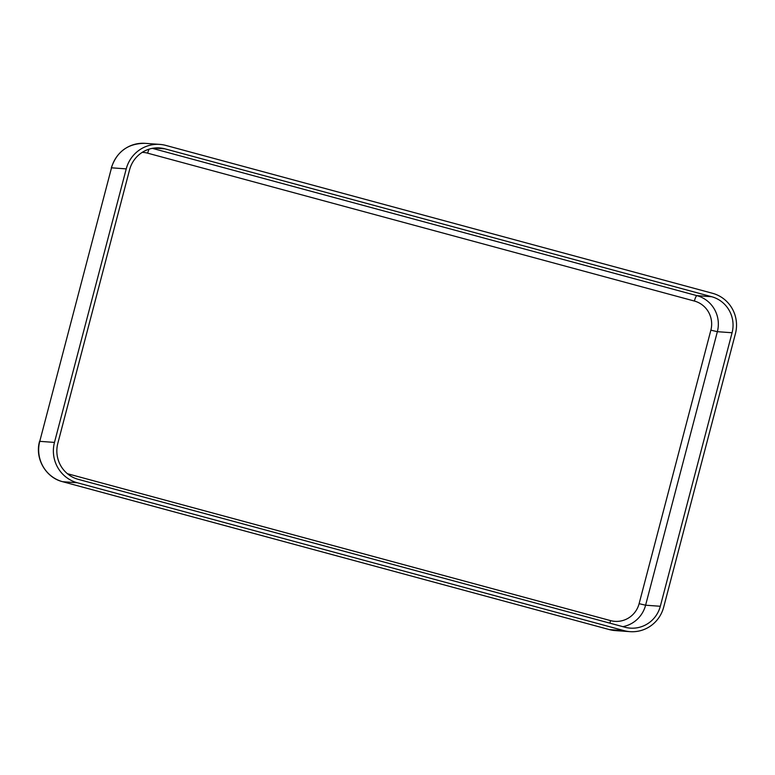 <?xml version="1.0" encoding="UTF-8"?>
<svg xmlns="http://www.w3.org/2000/svg" width="775" height="775" viewBox="0 0 775 775"><rect width="100%" height="100%" fill="white"/><g stroke="black" fill="none" stroke-linecap="round" stroke-linejoin="round"><path stroke-width="1.16" d="M711.663 296.718A29.479 28.878 -85.9 0 1 732.075 332.746L660.319 606.273A29.479 28.878 -85.9 0 1 630.298 628.128A29.479 28.878 -85.9 0 1 624.95 627.227L78.246 479.347A29.479 28.878 -85.9 0 1 57.825 443.31L129.58 169.793A29.479 28.878 -85.9 0 1 159.602 147.938A29.479 28.878 -85.9 0 1 164.949 148.839L711.663 296.718L696.938 295.653A29.479 28.878 -85.9 0 1 717.359 331.69L732.075 332.746M712.554 293.299A33.015 32.337 -85.9 0 1 735.427 333.657L663.671 607.183A33.015 32.337 -85.9 0 1 630.046 631.654A33.015 32.337 -85.9 0 1 624.059 630.637L77.345 482.767A33.015 32.337 -85.9 0 1 54.473 442.409L126.238 168.882A33.015 32.337 -85.9 0 1 159.853 144.402A33.015 32.337 -85.9 0 1 165.85 145.419L712.554 293.299M62.494 481.672A9.193 1.821 -74.9 0 0 62.562 481.692A9.193 1.821 -74.9 0 0 62.63 481.701A33.015 32.337 -85.9 0 1 39.758 441.343L111.513 167.817A33.015 32.337 -85.9 0 1 145.138 143.346L159.853 144.402M54.473 442.409L39.758 441.343L111.513 167.817L126.238 168.882M609.198 629.542A9.193 1.821 -74.9 0 0 609.266 629.562A9.193 1.821 -74.9 0 0 609.334 629.581L62.63 481.701L77.345 482.767M630.046 631.654L615.331 630.598A33.015 32.337 -85.9 0 1 609.334 629.581L624.059 630.637M154.177 148.064L164.949 148.839M142.183 152.375A23.822 23.327 -85.9 0 1 147.657 153.169A5.657 1.114 105.1 0 1 149.091 149.158M147.657 153.169L694.371 301.039A23.822 23.327 -85.9 0 1 710.869 330.16L639.113 603.677A23.822 23.327 -85.9 0 1 610.535 620.61L67.406 473.699M610.535 620.61A5.657 1.114 -74.9 0 0 609.993 623.178M639.113 603.677L645.604 605.207A29.479 28.878 -85.9 0 1 622.848 626.655M710.869 330.16L717.359 331.69L645.604 605.207L660.319 606.273M694.371 301.039A5.657 1.114 105.1 0 1 696.938 295.653L152.336 148.345M111.319 167.836C116.831 151.503 128.098 143.336 145.138 143.346M39.564 441.363C34.672 458.248 45.648 477.574 62.562 481.692L609.266 629.562L615.331 630.598"/></g></svg>

